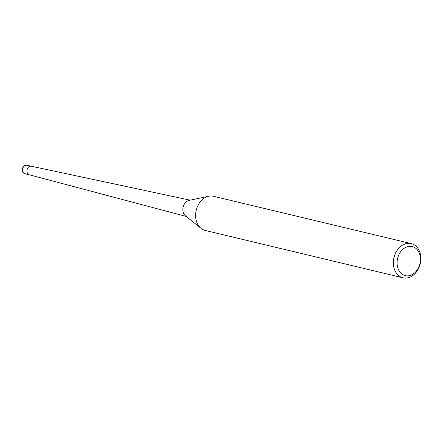 <?xml version="1.0" encoding="UTF-8"?>
<svg xmlns="http://www.w3.org/2000/svg" width="443" height="443" viewBox="0 0 443 443"><rect width="100%" height="100%" fill="white"/><g stroke="black" fill="none" stroke-linecap="round" stroke-linejoin="round"><path stroke-width="0.66" d="M200.945 228.295L185.407 215.752A8.4 6.446 -76.5 0 1 182.931 208.094A8.4 6.446 -76.5 0 1 187.505 200.978A8.4 6.446 -76.5 0 1 189.078 200.402L208.614 196.255M186.276 216.455L29.271 174.786A4.397 3.372 -76.5 0 1 26.918 170.987A4.397 3.372 -76.5 0 1 29.371 166.546A4.397 3.372 -76.5 0 1 31.315 166.241L190.174 200.17M403.019 277.8A17.582 13.489 -76.5 0 1 393.367 262.693A17.582 13.489 -76.5 0 1 403.169 244.769A17.582 13.489 -76.5 0 1 411.204 243.6A17.582 13.489 -76.5 0 1 420.85 258.701A17.582 13.489 -76.5 0 1 411.054 276.631A17.582 13.489 -76.5 0 1 403.019 277.8L205.275 230.471A17.582 13.489 -76.5 0 1 195.623 215.37A17.582 13.489 -76.5 0 1 205.425 197.44A17.582 13.489 -76.5 0 1 208.708 196.232M205.425 197.44A17.582 13.489 -76.5 0 1 213.46 196.271L411.204 243.6M405.4 247.548A14.946 11.463 -76.5 0 1 419.942 255.179A14.946 11.463 -76.5 0 1 412.106 274.632A14.946 11.463 -76.5 0 1 397.565 267.007A14.946 11.463 -76.5 0 1 405.4 247.548M29.282 174.791L24.946 173.75A4.397 3.372 -76.5 0 1 22.532 169.979A4.397 3.372 -76.5 0 1 24.98 165.494A4.397 3.372 -76.5 0 1 26.99 165.2L31.331 166.241M24.946 173.75C22.92 173.003 19.791 170.073 24.553 165.532L26.99 165.2"/></g></svg>
